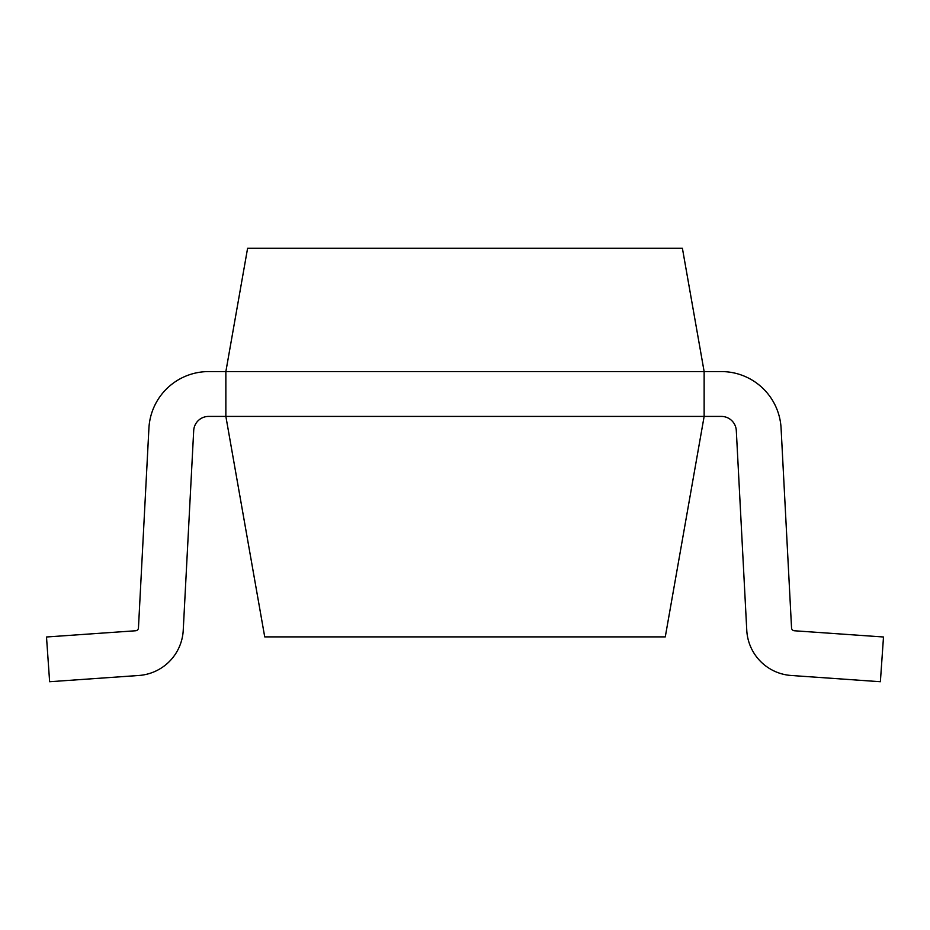 <?xml version="1.0" encoding="UTF-8"?>
<svg xmlns="http://www.w3.org/2000/svg" width="930" height="930" viewBox="0 0 930 930"><rect width="100%" height="100%" fill="white"/><g stroke="black" fill="none" stroke-linecap="round" stroke-linejoin="round"><path stroke-width="1.4" d="M225.862 371.582L208.622 371.582A59.787 59.787 0 0 0 148.916 428.242L138.454 627.936A2.988 2.988 0 0 1 135.675 630.761L46.5 636.992L49.627 681.725L138.803 675.482A47.825 47.825 0 0 0 183.233 630.273L193.696 430.59A14.95 14.95 0 0 1 208.622 416.419L721.378 416.419A14.95 14.95 0 0 1 736.304 430.59A14.95 14.95 0 0 0 721.378 416.419A14.95 14.95 0 0 1 736.304 430.59L746.767 630.273A47.825 47.825 0 0 0 791.198 675.482L880.373 681.725L791.198 675.482L880.373 681.725L883.5 636.992L794.325 630.761A2.988 2.988 0 0 1 791.546 627.936L781.084 428.242A59.787 59.787 0 0 0 721.378 371.582L704.138 371.582L721.378 371.582L704.138 371.582L704.138 416.419L665.275 636.887L264.725 636.887L225.862 416.419L225.862 371.582L208.622 371.582L704.138 371.582L682.399 248.275L247.601 248.275L225.862 371.582M49.627 681.725L138.803 675.482L49.627 681.725M193.696 430.59A14.95 14.95 0 0 1 208.622 416.419A14.95 14.95 0 0 0 193.696 430.59"/></g></svg>
